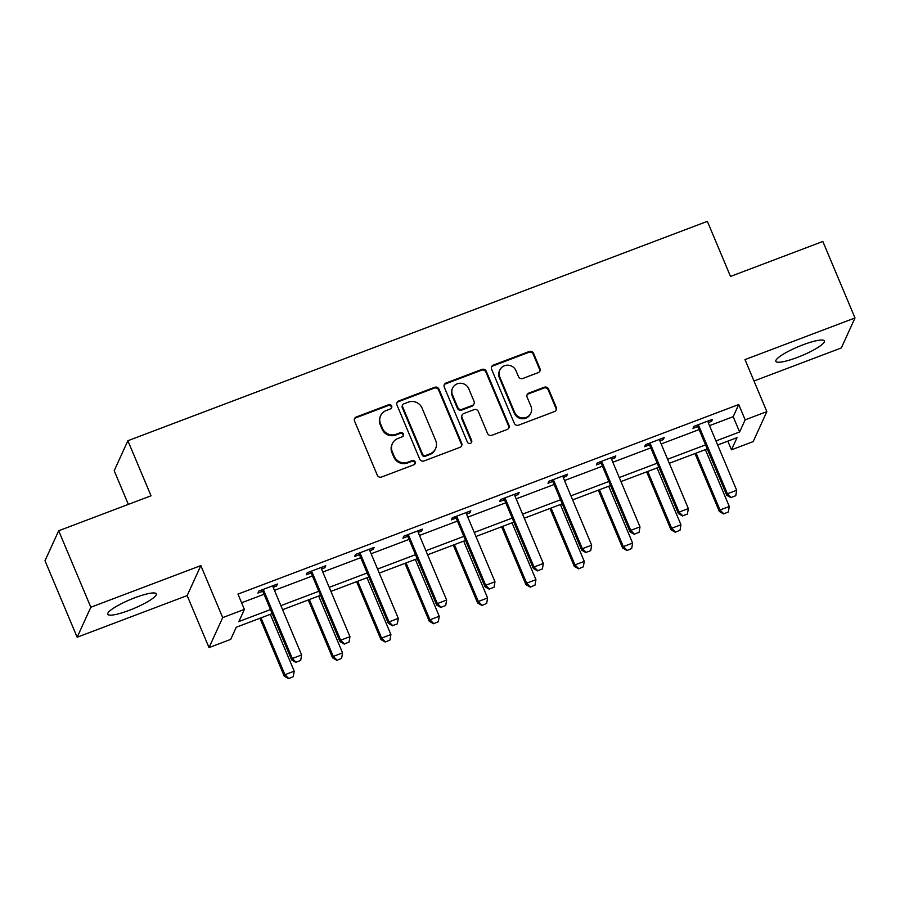 <?xml version="1.0" encoding="UTF-8"?>
<svg xmlns="http://www.w3.org/2000/svg" width="900" height="900" viewBox="0 0 900 900"><rect width="100%" height="100%" fill="white"/><g stroke="black" fill="none" stroke-linecap="round" stroke-linejoin="round"><path stroke-width="1.35" d="M391.669 406.024A2.317 2.239 24.5 0 0 388.654 404.73L356.332 416.959A3.319 3.195 24.5 0 0 354.555 421.11L377.28 475.166A3.319 3.195 24.5 0 0 381.577 477.022L413.899 464.782A2.317 2.239 24.5 0 0 415.147 461.88A2.317 2.239 24.5 0 0 412.132 460.586L407.947 462.161A10.598 10.226 24.5 0 1 394.178 456.244L392.287 451.733A10.598 10.226 24.5 0 1 397.98 438.446L402.154 436.86A2.317 2.239 24.5 0 0 403.402 433.946A2.317 2.239 24.5 0 0 400.387 432.652L396.214 434.239A10.598 10.226 24.5 0 1 382.433 428.31L380.543 423.81A10.598 10.226 24.5 0 1 386.235 410.512L390.42 408.926A2.317 2.239 24.5 0 0 391.669 406.024M391.421 408.173A2.317 2.239 24.5 0 0 388.282 405.54L355.961 417.769A3.319 3.195 24.5 0 0 354.42 419.006M414.9 464.029A2.317 2.239 24.5 0 0 411.761 461.396L407.576 462.971L407.947 462.161M403.155 436.106A2.317 2.239 24.5 0 0 400.016 433.463L395.843 435.049L396.214 434.239M803.014 344.812A26.325 4.804 157.2 0 0 775.856 361.339A26.325 4.804 157.2 0 0 797.242 357.457A26.325 4.804 157.2 0 0 824.4 340.931A26.325 4.804 157.2 0 0 803.014 344.812M134.91 597.735A26.325 4.804 157.2 0 0 107.752 614.261A26.325 4.804 157.2 0 0 129.139 610.369A26.325 4.804 157.2 0 0 156.296 593.854A26.325 4.804 157.2 0 0 134.91 597.735M538.155 372.668A3.319 3.195 24.5 0 0 539.933 368.516L533.554 353.351A3.319 3.195 24.5 0 0 529.256 351.495L493.358 365.085A3.319 3.195 24.5 0 0 491.58 369.236L514.305 423.293A3.319 3.195 24.5 0 0 518.614 425.149L554.501 411.559A3.319 3.195 24.5 0 0 556.279 407.407L548.584 389.081A3.319 3.195 24.5 0 0 544.275 387.236L528.919 393.053A3.319 3.195 24.5 0 0 527.13 397.204L530.955 406.294A8.865 8.55 24.5 0 1 522.72 417.971A8.865 8.55 24.5 0 1 514.676 412.447L499.725 376.864A8.865 8.55 24.5 0 1 507.949 365.186A8.865 8.55 24.5 0 1 515.993 370.699L518.49 376.627A3.319 3.195 24.5 0 0 522.788 378.484L538.155 372.668M709.526 425.644L733.185 416.689L738.731 404.527L745.166 419.827L766.856 411.615L753.176 441.596L731.486 449.809L737.033 437.659L717.66 444.994M58.68 530.764L90.832 607.241L77.153 637.222L45 560.734L58.68 530.764L151.031 495.799L127.879 440.73L707.355 221.355L730.508 276.435L822.847 241.47L855 317.959L744.998 359.606L766.856 411.615M77.153 637.222L187.155 595.586L200.846 565.605L90.832 607.241M200.846 565.605L222.705 617.614L244.395 609.401L238.849 621.551L270.484 609.581M738.731 404.527L237.971 594.101L244.395 609.401M438.964 389.16A3.319 3.195 24.5 0 0 434.655 387.304L398.767 400.894A3.319 3.195 24.5 0 0 396.99 405.045L419.704 459.101A3.319 3.195 24.5 0 0 424.012 460.957L459.9 447.368A3.319 3.195 24.5 0 0 461.689 443.216L438.964 389.16L438.593 389.97A3.319 3.195 24.5 0 0 434.284 388.114L398.396 401.704A3.319 3.195 24.5 0 0 396.855 402.941M446.062 382.995L481.95 369.405A3.319 3.195 24.5 0 1 486.259 371.25L508.984 425.306A3.319 3.195 24.5 0 1 507.206 429.469L491.839 435.285A3.319 3.195 24.5 0 1 487.541 433.429L478.327 411.502A3.319 3.195 24.5 0 0 474.019 409.657L463.826 413.516A3.319 3.195 24.5 0 0 462.049 417.668L471.645 440.494A2.317 2.239 24.5 0 1 469.485 443.543A2.317 2.239 24.5 0 1 467.381 442.103L444.285 387.146A3.319 3.195 24.5 0 1 446.062 382.995L445.691 383.805L481.579 370.215L481.95 369.405M753.986 381.004L841.32 347.94L855 317.959M127.879 440.73L114.199 470.711L128.351 504.382M241.616 602.775L264.049 594.281M274.455 590.344L312.39 575.989M322.796 572.051L360.731 557.685M371.137 553.748L409.072 539.381M419.479 535.444L457.414 521.077M467.82 517.14L505.755 502.785M516.161 498.848L554.096 484.481M564.502 480.544L602.438 466.178M612.844 462.24L650.779 447.885M661.185 443.947L699.12 429.581M273.195 587.306L276.502 586.046L277.425 584.021L258.84 591.064L257.918 593.089L262.485 591.356M321.536 569.002L324.844 567.754L325.766 565.729L307.181 572.76L306.259 574.785L310.826 573.064M369.877 550.699L373.185 549.45L374.108 547.425L355.522 554.467L354.6 556.493L359.168 554.76M418.219 532.406L421.526 531.146L422.449 529.121L403.864 536.164L402.941 538.189L407.509 536.456M466.56 514.102L469.868 512.854L470.801 510.817L452.205 517.86L451.282 519.885L455.85 518.153M514.901 495.799L518.209 494.55L519.142 492.525L500.546 499.556L499.624 501.581L504.191 499.86M563.243 477.506L566.55 476.246L567.484 474.221L548.887 481.264L547.965 483.289L552.533 481.556M611.584 459.202L614.891 457.942L615.825 455.918L597.229 462.96L596.306 464.985L600.874 463.252M659.925 440.899L663.232 439.65L664.166 437.625L645.57 444.656L644.648 446.681L649.215 444.96M708.266 422.595L711.574 421.346L712.508 419.321L693.911 426.364L692.989 428.389L697.556 426.656M727.841 441.135L731.486 449.809M272.183 613.631L236.261 627.232L230.715 639.383L209.025 647.595L222.705 617.614M187.155 595.586L209.025 647.595M715.95 440.944L739.62 431.978L745.166 419.827M280.879 605.644L318.825 591.278M329.22 587.34L367.166 572.985M377.561 569.048L415.507 554.681M425.902 550.744L463.849 536.377M474.244 532.44L512.19 518.074M522.585 514.148L560.531 499.781M570.926 495.844L608.873 481.478M619.268 477.54L657.214 463.174M667.609 459.236L705.555 444.881M707.254 448.92L669.319 463.286M658.913 467.224L620.977 481.59M610.571 485.527L572.636 499.894M562.23 503.831L524.295 518.186M513.889 522.124L475.954 536.49M465.548 540.428L427.613 554.794M417.206 558.731L379.271 573.086M368.865 577.024L330.93 591.39M320.524 595.327L282.589 609.694M733.185 416.689L739.62 431.978M276.502 586.046L275.895 584.606M324.844 567.754L324.236 566.303M373.185 549.45L372.577 547.999M421.526 531.146L420.919 529.706M469.868 512.854L469.26 511.402M518.209 494.55L517.601 493.099M566.55 476.246L565.942 474.806M614.891 457.942L614.284 456.502M663.232 439.65L662.625 438.199M711.574 421.346L710.966 419.906M380.632 415.721L380.261 416.531A10.598 10.226 24.5 0 0 380.171 424.62L380.543 423.81M395.843 435.049A10.598 10.226 24.5 0 1 382.061 429.12L380.171 424.62M392.366 443.644L391.995 444.465A10.598 10.226 24.5 0 0 391.916 452.543L392.287 451.733M407.576 462.971A10.598 10.226 24.5 0 1 393.806 457.054L391.916 452.543M461.441 446.13A3.319 3.195 24.5 0 0 461.317 444.026L438.593 389.97M403.875 403.83A2.317 2.239 24.5 0 0 402.626 406.744L422.572 454.196A2.317 2.239 24.5 0 0 425.588 455.49L429.998 453.814A10.598 10.226 24.5 0 0 435.69 440.527L422.066 408.094A10.598 10.226 24.5 0 0 408.285 402.165L403.875 403.83M402.649 404.978L402.277 405.787A2.317 2.239 24.5 0 0 402.266 407.554L402.626 406.744M435.611 448.605L435.24 449.415A10.598 10.226 24.5 0 1 429.626 454.624L425.216 456.3A2.317 2.239 24.5 0 1 422.213 455.006L402.266 407.554M508.736 428.231A3.319 3.195 24.5 0 0 508.613 426.116L485.887 372.06A3.319 3.195 24.5 0 0 481.579 370.215M462.071 415.136L461.711 415.946A3.319 3.195 24.5 0 0 461.678 418.478L471.274 441.304L471.645 440.494M471.397 442.642A2.317 2.239 24.5 0 0 471.274 441.304M468.754 388.755A8.865 8.55 24.5 0 0 452.565 388.159A8.865 8.55 24.5 0 0 452.486 394.92L457.751 407.452A3.319 3.195 24.5 0 0 462.06 409.309L472.252 405.45A3.319 3.195 24.5 0 0 474.03 401.299L468.754 388.755M452.565 388.159L452.194 388.969A8.865 8.55 24.5 0 0 452.115 395.73L452.486 394.92M474.007 403.819L473.636 404.629A3.319 3.195 24.5 0 1 471.881 406.26L461.689 410.119A3.319 3.195 24.5 0 1 457.391 408.262L452.115 395.73M445.691 383.805A3.319 3.195 24.5 0 0 444.15 385.031M499.793 370.103L499.421 370.912A8.865 8.55 24.5 0 0 499.354 377.674L499.725 376.864M530.876 413.044L530.505 413.854A8.865 8.55 24.5 0 1 514.316 413.257L499.354 377.674M556.043 410.321A3.319 3.195 24.5 0 0 555.908 408.218L548.212 389.891A3.319 3.195 24.5 0 0 543.904 388.046L528.548 393.863A3.319 3.195 24.5 0 0 527.006 395.1M539.685 371.43A3.319 3.195 24.5 0 0 539.561 369.326L533.183 354.161A3.319 3.195 24.5 0 0 528.885 352.305L492.986 365.895A3.319 3.195 24.5 0 0 491.456 367.132M259.931 618.266L284.254 676.148L284.929 674.696L294.221 671.175L270.326 614.329M288.529 678.645L293.287 676.643L288.529 678.645L284.254 676.148M261.034 617.85L284.929 674.696L288.641 678.398M294.221 671.175L293.287 676.643M296.032 662.197L300.69 660.431L296.032 662.197L292.32 658.485L291.656 659.947L263.363 592.639A3.375 3.251 24.5 0 0 262.822 591.761L261.405 590.085M272.993 585.709L273.082 586.676A3.375 3.251 24.5 0 0 273.319 587.655L301.613 654.964L292.32 658.485L264.026 591.176A3.375 3.251 24.5 0 0 263.486 590.31L262.845 589.545M300.69 660.431L301.613 654.964M291.656 659.947L295.931 662.434M308.272 599.974L332.595 657.855L333.27 656.393L342.562 652.871L318.668 596.036M336.87 660.341L341.629 658.339L336.87 660.341L332.595 657.855M309.375 599.546L333.27 656.393L336.983 660.094M342.562 652.871L341.629 658.339M356.614 581.67L380.936 639.551L381.611 638.089L390.904 634.567L367.009 577.732M385.211 642.038L389.97 640.035L385.211 642.038L380.936 639.551M357.716 581.254L381.611 638.089L385.324 641.801M390.904 634.567L389.97 640.035M344.385 643.894L349.031 642.127L344.385 643.894L340.661 640.192L339.998 641.644L311.704 574.335A3.375 3.251 24.5 0 0 311.164 573.469L309.746 571.793M321.334 567.405L321.424 568.373A3.375 3.251 24.5 0 0 321.66 569.363L349.954 636.671L340.661 640.192L312.368 572.873A3.375 3.251 24.5 0 0 311.827 572.006L311.186 571.241M349.031 642.127L349.954 636.671M339.998 641.644L344.272 644.13M392.726 625.59L397.373 623.835L392.726 625.59L389.002 621.889L388.339 623.34L360.045 556.031A3.375 3.251 24.5 0 0 359.505 555.165L358.088 553.489M369.675 549.101L369.765 550.08A3.375 3.251 24.5 0 0 370.001 551.059L398.295 618.367L389.002 621.889L360.709 554.58A3.375 3.251 24.5 0 0 360.169 553.702L359.527 552.949M397.373 623.835L398.295 618.367M388.339 623.34L392.614 625.837M404.955 563.366L429.277 621.248L429.952 619.796L439.245 616.275L415.35 559.429M433.553 623.745L438.311 621.742L433.553 623.745L429.277 621.248M406.058 562.95L429.952 619.796L433.665 623.498M439.245 616.275L438.311 621.742M453.296 545.062L477.619 602.955L478.294 601.492L487.586 597.971L463.691 541.136M481.894 605.441L486.652 603.439L481.894 605.441L477.619 602.955M454.399 544.646L478.294 601.492L482.006 605.194M487.586 597.971L486.652 603.439M501.637 526.77L525.96 584.651L526.635 583.189L535.928 579.668L512.033 522.832M530.235 587.137L534.994 585.135L530.235 587.137L525.96 584.651M502.74 526.354L526.635 583.189L530.347 586.901M535.928 579.668L534.994 585.135M441.067 607.286L445.714 605.531L441.067 607.286L437.344 603.585L436.68 605.048L408.386 537.739A3.375 3.251 24.5 0 0 407.846 536.861L406.429 535.185M418.016 530.809L418.106 531.776A3.375 3.251 24.5 0 0 418.343 532.755L446.636 600.064L437.344 603.585L409.05 536.276A3.375 3.251 24.5 0 0 408.51 535.41L407.869 534.645M445.714 605.531L446.636 600.064M436.68 605.048L440.955 607.534M489.409 588.994L494.055 587.227L489.409 588.994L485.685 585.281L485.021 586.744L456.728 519.435A3.375 3.251 24.5 0 0 456.188 518.558L454.77 516.892M466.358 512.505L466.447 513.472A3.375 3.251 24.5 0 0 466.684 514.462L494.978 581.771L485.685 585.281L457.391 517.972A3.375 3.251 24.5 0 0 456.851 517.106L456.21 516.341M494.055 587.227L494.978 581.771M485.021 586.744L489.296 589.23M537.75 570.69L542.396 568.935L537.75 570.69L534.026 566.989L533.363 568.44L505.069 501.131A3.375 3.251 24.5 0 0 504.529 500.265L503.111 498.589M514.699 494.201L514.789 495.169A3.375 3.251 24.5 0 0 515.025 496.159L543.319 563.467L534.026 566.989L505.733 499.68A3.375 3.251 24.5 0 0 505.192 498.803L504.551 498.049M542.396 568.935L543.319 563.467M533.363 568.44L537.637 570.938M549.979 508.466L574.301 566.347L574.976 564.885L584.269 561.375L560.374 504.529M578.576 568.834L583.335 566.831L578.576 568.834L574.301 566.347M551.081 508.05L574.976 564.885L578.689 568.597M584.269 561.375L583.335 566.831M586.091 552.386L590.738 550.631L586.091 552.386L582.367 548.685L581.704 550.148L553.41 482.839A3.375 3.251 24.5 0 0 552.87 481.961L551.452 480.285M563.04 475.897L563.13 476.876A3.375 3.251 24.5 0 0 563.366 477.855L591.66 545.164L582.367 548.685L554.074 481.376A3.375 3.251 24.5 0 0 553.534 480.499L552.892 479.745M590.738 550.631L591.66 545.164M581.704 550.148L585.979 552.634M598.32 490.162L622.643 548.044L623.317 546.592L632.61 543.071L608.715 486.225M626.918 550.541L631.676 548.539L626.918 550.541L622.643 548.044M599.423 489.746L623.317 546.592L627.03 550.294M632.61 543.071L631.676 548.539M634.433 534.094L639.079 532.327L634.433 534.094L630.709 530.381L630.045 531.844L601.751 464.535A3.375 3.251 24.5 0 0 601.211 463.657L599.794 461.993M611.381 457.605L611.471 458.572A3.375 3.251 24.5 0 0 611.707 459.551L640.001 526.86L630.709 530.381L602.415 463.072A3.375 3.251 24.5 0 0 601.875 462.206L601.234 461.441M639.079 532.327L640.001 526.86M630.045 531.844L634.32 534.33M646.661 471.87L670.984 529.751L671.659 528.289L680.951 524.767L657.056 467.933M675.259 532.238L680.018 530.235L675.259 532.238L670.984 529.751M647.764 471.454L671.659 528.289L675.371 531.99M680.951 524.767L680.018 530.235M682.774 515.79L687.42 514.035L682.774 515.79L679.05 512.089L678.386 513.54L650.092 446.231A3.375 3.251 24.5 0 0 649.553 445.365L648.135 443.689M659.722 439.301L659.812 440.269A3.375 3.251 24.5 0 0 660.049 441.259L688.342 508.567L679.05 512.089L650.756 444.78A3.375 3.251 24.5 0 0 650.216 443.902L649.575 443.137M687.42 514.035L688.342 508.567M678.386 513.54L682.661 516.038M695.002 453.566L719.325 511.447L720 509.985L729.293 506.475L705.398 449.629M723.6 513.934L728.359 511.931L723.6 513.934L719.325 511.447M696.105 453.15L720 509.985L723.712 513.697M729.293 506.475L728.359 511.931M731.115 497.486L735.761 495.731L731.115 497.486L727.391 493.785L726.727 495.248L698.434 427.928A3.375 3.251 24.5 0 0 697.894 427.061L696.476 425.385M708.064 420.998L708.154 421.976A3.375 3.251 24.5 0 0 708.39 422.955L736.684 490.264L727.391 493.785L699.097 426.476A3.375 3.251 24.5 0 0 698.558 425.599L697.916 424.845M735.761 495.731L736.684 490.264M726.727 495.248L731.002 497.734M388.282 405.54L388.654 404.73M411.761 461.396L412.132 460.586M400.016 433.463L400.387 432.652M382.061 429.12L382.433 428.31M393.806 457.054L394.178 456.244M355.961 417.769L356.332 416.959M461.317 444.026L461.689 443.216M398.396 401.704L398.767 400.894M434.284 388.114L434.655 387.304M422.213 455.006L422.572 454.196M425.216 456.3L425.588 455.49M429.626 454.624L429.998 453.814M485.887 372.06L486.259 371.25M508.613 426.116L508.984 425.306M461.678 418.478L462.049 417.668M457.391 408.262L457.751 407.452M461.689 410.119L462.06 409.309M471.881 406.26L472.252 405.45M514.316 413.257L514.676 412.447M528.548 393.863L528.919 393.053M543.904 388.046L544.275 387.236M548.212 389.891L548.584 389.081M555.908 408.218L556.279 407.407M492.986 365.895L493.358 365.085M528.885 352.305L529.256 351.495M533.183 354.161L533.554 353.351M539.561 369.326L539.933 368.516M263.486 590.31L262.822 591.761M264.026 591.176L263.363 592.639M311.827 572.006L311.164 573.469M312.368 572.873L311.704 574.335M360.169 553.702L359.505 555.165M360.709 554.58L360.045 556.031M408.51 535.41L407.846 536.861M409.05 536.276L408.386 537.739M456.851 517.106L456.188 518.558M457.391 517.972L456.728 519.435M505.192 498.803L504.529 500.265M505.733 499.68L505.069 501.131M553.534 480.499L552.87 481.961M554.074 481.376L553.41 482.839M601.875 462.206L601.211 463.657M602.415 463.072L601.751 464.535M650.216 443.902L649.553 445.365M650.756 444.78L650.092 446.231M698.558 425.599L697.894 427.061M699.097 426.476L698.434 427.928"/></g></svg>
